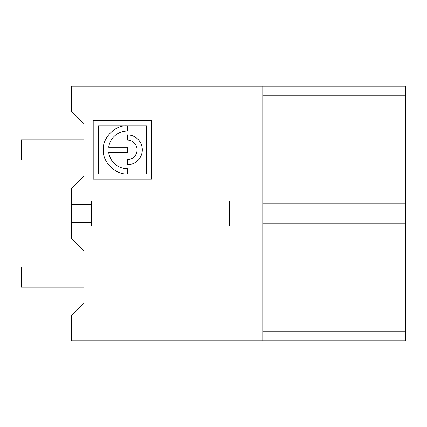 <?xml version="1.0" encoding="UTF-8"?>
<svg xmlns="http://www.w3.org/2000/svg" width="427" height="427" viewBox="0 0 427 427"><rect width="100%" height="100%" fill="white"/><g stroke="black" fill="none" stroke-linecap="round" stroke-linejoin="round"><path stroke-width="0.64" d="M127.353 173.874C115.338 174.979 102.053 161.475 103.313 149.53C102.459 138.028 114.975 125.127 126.744 125.8L98.397 125.8L98.397 173.88L146.477 173.88L146.477 125.8L127.353 125.8L127.353 130.988A18.841 18.841 0 0 0 108.688 147.235L127.353 147.235L127.353 152.434L108.688 152.434A18.841 18.841 0 0 0 127.353 168.676L127.353 173.874M127.353 140.088L127.353 134.889A14.945 14.945 0 0 1 142.298 149.834A14.945 14.945 0 0 1 127.353 164.779L127.353 159.581A9.746 9.746 0 0 0 137.099 149.834A9.746 9.746 0 0 0 127.353 140.088M93.198 179.078L151.676 179.078L151.676 120.601L93.198 120.601L93.198 179.078M229.374 200.968L229.374 226.032M91.527 204.64L71.474 204.64L71.474 200.968L246.08 200.968L246.08 226.032L71.474 226.032L71.474 222.68L91.527 222.68M91.527 200.968L91.527 226.032M71.474 222.68L71.474 204.64M262.792 340.821L262.792 86.179L405.65 86.179L405.65 340.821L71.474 340.821L71.474 315.756L84.007 303.223L84.007 251.092L71.474 238.565L71.474 226.032M405.65 223.172L262.792 223.172M262.792 203.828L405.65 203.828M405.65 95.851L262.792 95.851M262.792 331.149L405.65 331.149M262.792 86.179L71.474 86.179L71.474 111.244L84.007 123.777L84.007 175.908L71.474 188.435L71.474 200.968M84.007 139.816L21.35 139.816L21.35 159.863L84.007 159.863M84.007 267.137L21.35 267.137L21.35 287.184L84.007 287.184"/></g></svg>
